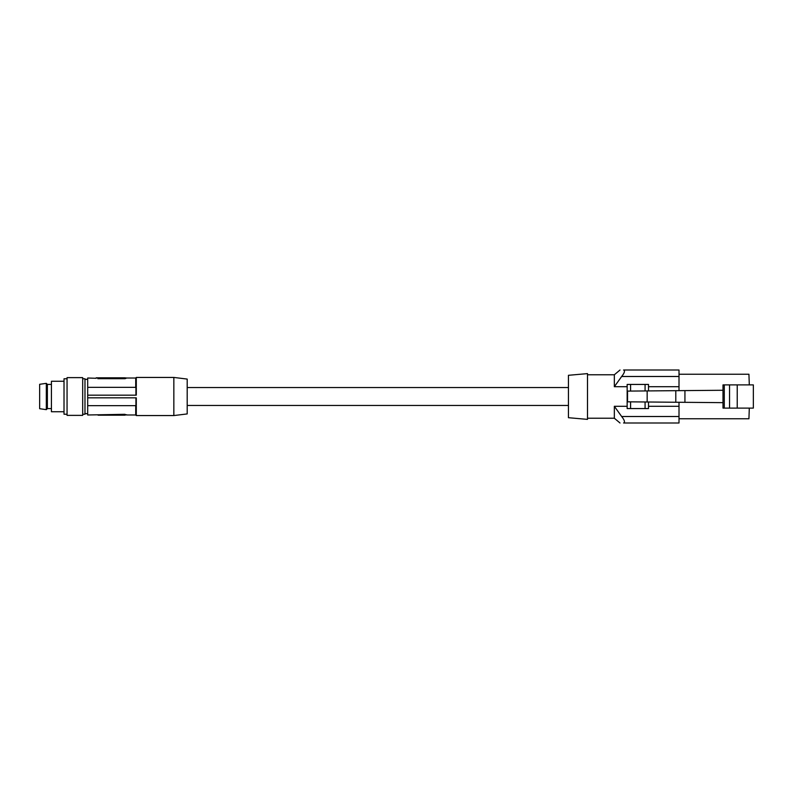 <?xml version="1.0" encoding="UTF-8"?>
<svg xmlns="http://www.w3.org/2000/svg" width="793" height="793" viewBox="0 0 793 793"><rect width="100%" height="100%" fill="white"/><g stroke="black" fill="none" stroke-linecap="round" stroke-linejoin="round"><path stroke-width="1.19" d="M82.69 378.776L84.98 378.776L84.98 414.224L82.69 414.224M82.69 396.5L82.69 415.373L67.058 415.373L67.058 377.627L82.69 377.627L82.69 396.5M67.058 378.776L64.015 378.776L64.015 414.224L67.058 414.224M64.015 381.255L51.426 381.255L51.426 411.745L64.015 411.745M96.181 378.291L87.686 378.013L87.686 414.987L124.769 414.313L126.672 414.987L135.722 414.987L136.297 415.562L136.297 397.838L87.686 397.838M173.845 377.438L187.198 379.074L187.198 413.926L173.845 415.562L173.845 377.438L136.297 377.438L136.297 395.162L87.686 395.162M173.845 415.562L136.297 415.562M135.722 405.649L135.722 414.987M87.686 405.649L135.92 405.649L135.92 397.838M124.769 414.313L124.769 415.185L98.074 415.185M126.672 414.739L124.769 415.185M135.92 395.162L135.92 387.351L87.686 387.351M125.106 378.677L126.672 378.013L135.722 378.013L135.722 387.351M126.672 378.013L124.769 377.815L124.769 378.687L97.787 378.677M96.171 377.815L124.769 377.815M187.198 405.461L568.442 405.461M187.198 387.539L568.442 387.539M587.504 373.622L568.442 375.297L568.442 417.703L587.504 419.378L587.504 373.622L587.504 419.378M587.504 374.772L614.337 374.772L614.337 386.716L621.662 376.487C624.577 372.819 625.221 370.658 623.576 370.004L679.006 370.004L679.006 376.487L621.662 376.487M587.504 418.228L614.337 418.228L620.017 422.996M749.306 408.108L748.929 418.763L679.006 418.763L679.006 422.996L623.576 422.996C625.221 422.342 624.577 420.181 621.662 416.513L614.337 406.284L614.337 418.228M679.006 418.763L679.006 402.279L679.006 422.996L624.458 422.996M645.076 390.949L645.076 384.436L648.505 384.436L648.505 386.716L679.006 386.716L679.006 390.652L679.006 370.004M679.006 386.716L679.006 376.487M624.458 370.004L623.576 370.004L624.458 370.004M648.505 406.284L648.505 402.011L648.505 406.284L679.006 406.284M630.584 401.853L630.584 408.564L648.505 408.564L648.505 402.011M614.337 406.284L627.154 406.284M614.337 386.716L627.154 386.716M648.505 386.716L648.505 390.919M645.076 384.436L627.154 384.436L627.154 408.564L630.584 408.564M679.006 374.237L748.929 374.237L749.306 384.892M737.232 384.892L737.232 408.108L753.35 408.108L753.35 384.892L722.998 384.892L722.998 408.108L729.54 408.108L729.54 384.892M737.232 408.108L729.54 408.108M724.287 408.108L724.287 384.892M722.998 390.265L627.541 391.098L627.541 401.823L722.998 402.656M675.795 390.681L675.795 402.249M684.934 390.602L684.934 402.329M647.167 390.929L647.167 402.001M51.426 384.397L47.372 384.397L46.321 383.346L46.321 409.654L47.372 408.603L47.372 384.397M51.426 408.603L47.372 408.603M46.321 383.346L39.65 384.298L39.65 408.702L46.321 409.654M98.074 378.687L98.074 377.815M679.006 416.513L621.662 416.513M645.076 408.564L645.076 401.982M630.584 384.436L630.584 391.068M84.98 413.659L87.686 413.659M135.722 378.013L136.297 377.438M614.337 374.772L620.017 370.004M627.154 384.436L627.154 408.564M84.98 379.341L87.686 379.341"/></g></svg>
